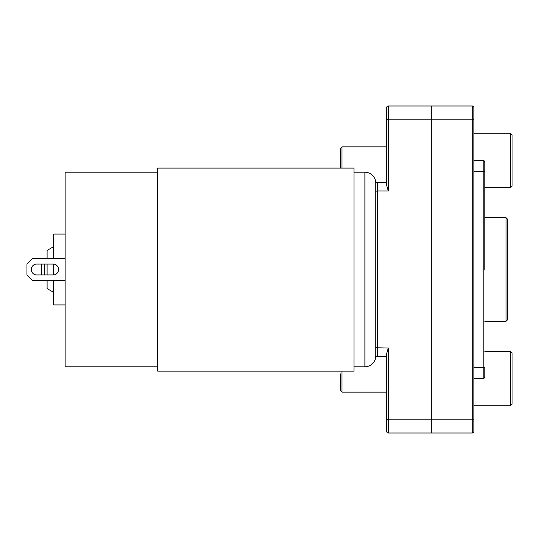 <?xml version="1.0" encoding="UTF-8"?>
<svg xmlns="http://www.w3.org/2000/svg" width="539" height="539" viewBox="0 0 539 539"><rect width="100%" height="100%" fill="white"/><g stroke="black" fill="none" stroke-linecap="round" stroke-linejoin="round"><path stroke-width="0.81" d="M473.896 107.618A1.637 1.637 0 0 0 472.258 105.981A1.637 1.637 0 0 1 473.896 107.618L473.896 431.382A1.637 1.637 0 0 1 472.258 433.019A1.637 1.637 0 0 0 473.896 431.382M473.896 127.783L473.896 119.84A1.637 0.647 180 0 0 472.258 119.2L472.258 419.8L431.651 419.8L431.651 105.981L431.651 433.019L472.258 433.019L472.258 419.8A1.637 0.647 180 0 0 473.896 419.16M473.896 411.217L473.896 428.384M472.258 105.981L388.323 105.981A1.637 1.637 0 0 0 386.685 107.618L386.685 119.84L386.685 107.618A1.637 1.637 0 0 1 388.323 105.981L388.323 119.2L472.258 119.2L472.258 105.981M431.651 433.019L431.651 419.8L388.323 419.8L388.323 348.053L386.685 353.395L386.685 431.382A1.637 1.637 0 0 0 388.323 433.019L431.651 433.019M506.054 321.278L506.054 217.722L507.691 219.353L507.691 319.647L506.054 321.278L484.797 321.278M484.797 269.5L484.797 171.389L484.797 269.5M473.896 405.766L510.413 405.766L512.05 404.129L510.413 405.766L510.413 351.26L512.05 352.897L512.05 404.129L512.05 369.518M473.896 378.513L483.16 378.513A1.637 1.637 0 0 0 484.797 376.876L484.797 367.611L483.16 367.611L483.16 378.513A1.637 1.637 0 0 0 484.797 376.876M473.896 171.389L484.797 171.389L484.797 162.124A1.637 1.637 0 0 0 483.16 160.487L473.896 160.487M512.05 186.103L510.413 187.74L510.413 133.234L512.05 134.871L512.05 186.103L512.05 151.493M386.685 174.117L386.685 182.29L377.421 182.29A1.637 1.637 0 0 0 375.784 183.927L375.784 355.073A1.637 1.637 0 0 0 377.421 356.71L386.685 356.71L386.685 364.883M386.685 418.028L386.685 431.382M386.685 404.398L386.685 392.136L341.995 392.136L341.995 371.155M341.995 168.101L341.995 146.864L386.685 146.864L386.685 134.602M386.685 185.605L386.685 119.84A1.637 0.647 180 0 1 388.323 119.2L388.323 190.947L386.685 185.605M340.358 168.101L340.358 148.494L340.358 168.101M341.995 392.136L340.358 390.505L340.358 373.877M41.665 264.049L41.665 274.951L41.665 264.049M65.104 234.074L53.657 234.074L53.657 258.599M53.657 264.076L53.657 274.924M53.657 280.401L53.657 304.926L65.104 304.926M157.765 172.21L65.104 172.21L65.104 366.789L157.765 366.789M353.982 366.789L364.883 366.789A10.901 10.901 0 0 0 375.784 355.888L375.784 355.073A1.637 1.637 0 0 0 377.421 356.71L377.421 190.947L388.323 190.947M353.982 172.21L364.883 172.21L364.883 366.789M353.982 168.101L353.982 371.155L157.765 371.155L157.765 168.101L353.982 168.101L157.765 168.101M375.784 183.927L375.784 183.112A10.901 10.901 0 0 0 364.883 172.21M65.104 258.599L32.401 258.599L26.95 264.049L26.95 274.951L32.401 280.401L65.104 280.401M53.112 274.951A5.451 5.451 0 0 0 58.562 269.5A5.451 5.451 0 0 0 53.112 264.049L36.76 264.049A5.451 5.451 0 0 0 31.309 269.5A5.451 5.451 0 0 0 36.76 274.951L53.112 274.951M36.76 264.049A5.451 5.451 0 0 0 31.309 269.5A5.451 5.451 0 0 0 36.76 274.951M53.657 246.606L47.115 250.426L47.115 258.599M47.115 264.049L47.115 274.951M47.115 280.401L47.115 288.574L53.657 292.394M483.16 160.487L483.16 367.611L473.896 367.611M388.323 348.053L375.784 347.716M388.323 433.019L388.323 419.8A1.637 0.647 180 0 1 386.685 419.16M375.784 191.284L377.421 190.947L377.421 182.29M44.393 264.049L44.393 274.951M506.054 217.722L484.797 217.722M510.413 351.26L484.797 351.26M510.413 133.234L473.896 133.234M510.413 187.74L484.797 187.74M341.995 146.864L340.358 148.494L341.995 146.864"/></g></svg>
